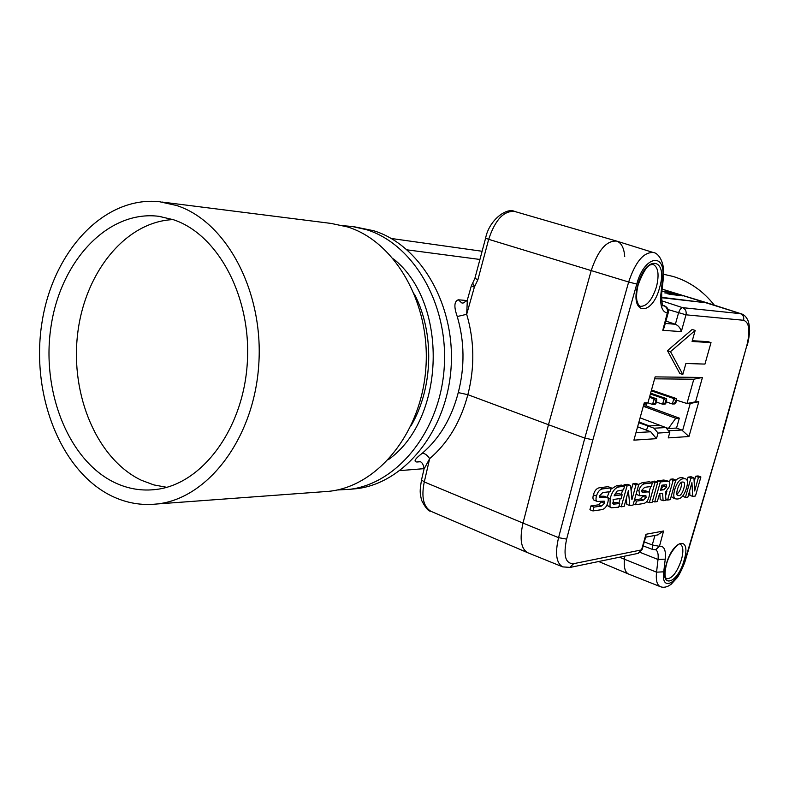<?xml version="1.0" encoding="UTF-8"?>
<svg xmlns="http://www.w3.org/2000/svg" width="789" height="789" viewBox="0 0 789 789"><rect width="100%" height="100%" fill="white"/><g stroke="black" fill="none" stroke-linecap="round" stroke-linejoin="round"><path stroke-width="1.18" d="M467.206 300.471L462.956 303.134L461.713 302.887L458.36 299.79L467.167 300.57M714.262 305.057C703.009 290.914 689.3 281.387 673.135 276.466L663.648 274.286M350.582 489.239L357.131 488.628C404.737 482.799 447.097 430.469 451.091 367.585C455.46 304.741 420.32 244.945 373.661 230.733L354.241 226.768M336.982 490.008L349.912 489.298C397.686 483.45 440.213 430.774 444.227 367.457C448.616 304.179 413.328 243.979 366.5 229.688L352.131 226.463L343.54 225.762M111.496 495.926C126.062 502.997 141.241 505.68 157.041 503.974C207.645 498.835 253.92 438.654 258.743 365.011C263.98 291.417 226.265 221.374 176.568 205.495L159.585 201.737C103.734 195.731 52.676 251.819 41.925 322.869C30.672 393.829 60.191 470.777 111.496 495.926M322.533 491.784L328.914 491.32C377.458 486.438 421.316 433.141 425.853 368.276C430.774 303.459 395.023 241.473 347.446 226.907L331.173 223.435L162.07 202.053M173.383 219.707L158.914 216.324C108.32 209.854 61.295 260.262 51.246 325.038C40.732 389.717 67.785 459.987 114.504 482.503C127.996 488.953 142.03 491.251 156.607 489.397C202.191 483.844 243.19 429.226 247.282 363.177C251.73 297.177 218.06 234.363 173.383 219.707M166.745 487.306L153.855 484.919L141.409 480.274C97.146 459.247 70.32 395.328 77.608 334.161C84.561 272.955 125.254 221.67 173.067 219.598M645.777 403.465L644.889 404.599L643.755 404.629M656.231 402.962L656.695 401.325L655.935 401.335L655.472 402.982L656.231 402.962L655.117 404.372L652.542 404.432L647.848 402.784M655.472 402.982L652.542 404.432L654.091 398.889L649.475 397.281M655.935 401.335L654.091 398.889L656.655 398.849L649.712 396.443M666.212 402.755L666.666 401.137L665.916 401.157L665.462 402.775L666.212 402.755L665.088 404.155L662.582 404.205L664.111 398.731L650.392 393.987M665.916 401.157L664.111 398.731L666.616 398.701L650.619 393.169M665.462 402.775L662.582 404.205L656.478 402.084M675.936 402.558L676.38 400.96L675.66 400.97L675.206 402.577L675.936 402.558L674.812 403.938L672.366 403.988L673.875 398.583L651.28 390.802M675.66 400.97L673.875 398.583L676.321 398.544L651.497 390.003M675.206 402.577L672.366 403.988L666.439 401.936M656.695 401.325L656.655 398.849M666.666 401.137L666.616 398.701M676.38 400.96L676.321 398.544M643.469 405.654L644.435 405.99M479.919 259.463L407.173 249.866M420.379 461.752L416.947 462.009C413.249 461.683 415.034 458.764 422.302 453.241C439.67 438.28 451.653 418.071 458.261 392.597C464.899 366.865 464.553 341.509 457.255 316.527C453.783 306.822 454.158 301.25 458.36 299.79M661.448 297.305L707.319 302.917L741.354 313.854L662.158 289.099M624.73 256.652C624.079 247.943 621.377 242.756 616.623 241.079C606.485 240.428 598.003 250.271 591.188 270.617L548.483 424.719L523.008 523.087C519.409 539.084 521.016 548.976 527.821 552.764L562.725 566.887C556.294 563.257 554.904 553.523 558.573 537.664L584.807 438.102L592.894 439.818L566.63 539.124C563.119 555.693 565.466 563.869 573.672 563.671L641.556 549.894L645.954 534.271L663.569 531.017L659.476 546.254C664.151 545.84 666.074 550.13 665.245 559.135L663.736 571.818L656.547 572.173C655.738 580.24 656.981 585.073 660.285 586.651L628.626 574.067C625.115 572.41 623.714 567.478 624.444 559.293L624.77 556.127L624.444 559.293C623.724 567.419 625.095 572.331 628.557 574.037L598.683 561.521M422.302 453.241C424.946 453.399 427.401 455.204 429.65 458.656L424.285 481.961L523.008 523.087C519.428 538.966 520.987 548.838 527.703 552.714L527.851 552.773M471.349 285.815L467.344 299.978L466.684 314.298C474.445 340.69 474.84 367.487 467.847 394.678L548.483 424.719L591.188 270.617C598.062 250.152 606.583 240.32 616.751 241.118L653.391 252.549C643.735 251.898 635.5 261.711 628.655 281.998L488.677 239.333L477.907 279.681L474.337 287.216L466.684 314.298L457.255 316.527M458.261 392.597L467.847 394.678C460.786 421.582 448.053 442.905 429.65 458.656L424.018 469.1L421.533 479.88L424.285 481.961C421.198 496.814 423.368 506.577 430.794 511.252L527.703 552.714M472.611 283.182L471.358 285.766L474.337 287.216M474.87 278.409L472.7 283.044L474.544 286.792M485.6 238.179C489.15 219.806 506.863 207.191 514.714 211.472C503.836 210.515 495.157 219.806 488.677 239.333L485.6 238.179L474.879 278.369L477.907 279.681M416.947 462.009L418.91 461.407M482.109 251.267L391.236 238.475M646.369 403.268L646.95 403.465M693.935 477.828L690.888 478.193L685.404 497.464L687.9 497.1L691.923 482.602L692.703 496.399L695.464 495.995L700.888 476.98L698.472 477.276L694.675 490.975L693.935 477.828L691.125 476.773L688.067 477.138L687.14 480.402M700.888 476.98L698.097 475.945L695.671 476.231L694.152 481.704M689.645 490.797L689.911 495.344L692.703 496.399M682.663 496.143L685.404 497.464M657.75 482.217L654.978 482.552L649.308 502.721L652.099 502.317L657.75 482.217L654.84 481.112L652.059 481.438L651.724 482.631M650.619 486.576L649.012 492.297M671.232 496.202L672.701 497.731L675.532 498.826C680.296 499.891 683.955 496.301 686.489 488.056C688.028 482.72 687.752 479.663 685.651 478.884C680.956 477.799 677.337 481.32 674.802 489.436C673.224 494.93 673.471 498.056 675.532 498.826M685.651 478.884L682.81 477.828C680.325 477.197 677.948 478.085 675.68 480.501M659.821 493.677L660.245 499.605L663.105 500.709L666.005 500.295L665.295 492.454L669.328 486.566C670.196 483.509 669.94 481.734 668.569 481.251L660.344 481.901L654.702 501.942L657.326 501.557L659.535 493.717L662.602 493.303L663.105 500.709M668.569 481.251L663.865 480.028L657.444 480.797L657.109 481.971M648.41 491.902L642.167 492.208L641.812 490.265L644.662 487.316L651.329 486.478L652.345 482.868L645.284 483.726C642.256 483.973 640.145 486.251 638.952 490.58L639.701 495.758L645.846 495.492L646.122 497.534L643.39 500.118L636.526 501.084L635.51 504.733L642.798 503.668C645.787 503.333 647.848 501.094 648.982 496.971C649.84 494.003 649.653 492.306 648.41 491.902L645.491 490.778L641.674 490.916M643.37 495.65L640.461 498.983L634.504 499.812M636.082 494.17L639.701 495.758M652.345 482.868L649.426 481.754L642.345 482.602L638.548 484.426M607.076 497.386L600.054 497.731L599.65 495.699L602.747 492.583L610.134 491.655L611.179 487.858L603.368 488.805C600.015 489.091 597.717 491.498 596.474 496.054C595.626 499.112 595.912 500.916 597.332 501.459L604.266 501.163L604.581 503.293L601.593 506.025L594.009 507.1L592.943 510.937L601.021 509.763C604.335 509.378 606.573 507.021 607.747 502.682C608.615 499.605 608.398 497.839 607.076 497.386L604.058 496.202L599.512 496.38M601.731 501.301L598.575 504.822L590.961 505.887L589.906 509.724L592.943 510.937M611.179 487.858L608.161 486.685L600.321 487.622C596.957 487.898 594.659 490.304 593.427 494.851C592.578 497.908 592.864 499.713 594.295 500.256L597.332 501.459M668.244 437.885L669.802 432.362L658.036 433.053L656.468 438.664L633.902 440.144L644.258 402.824L647.956 402.755L655.146 376.876L702.447 377.467L695.573 401.798L698.807 401.729L688.965 436.524L668.244 437.885M619.72 503.54L613.517 504.132L613.092 499.506L621.15 498.411L622.156 494.772L614.138 495.827L617.126 491.074L623.517 489.89L624.533 486.241L619.74 486.823C615.361 487.277 612.165 491.212 610.153 498.628L609.986 506.676L611.278 507.81L618.714 507.179L619.72 503.54L616.742 502.376L612.659 502.938M606.83 505.226L611.278 507.81M624.533 486.241L621.535 485.087L616.732 485.659L610.804 489.239M609.236 491.774L607.145 497.415M622.156 494.772L619.178 493.608L614.739 494.18M630.618 485.501L627.028 485.935L621.219 506.814L624.148 506.39L628.399 490.679L629.8 505.571L633.034 505.098L638.774 484.515L635.944 484.86L631.93 499.693L630.618 485.501L627.64 484.357L624.04 484.791L623.724 485.925M638.774 484.515L635.826 483.381L632.985 483.716L631.101 490.699M626.279 498.51L626.841 504.408L629.8 505.571M622.59 490.008L621.357 494.456M620.223 498.54L618.921 503.224M675.808 480.018L673.165 480.343L667.593 500.058L670.255 499.674L675.808 480.018L672.948 478.943L670.295 479.268L669.506 482.049M666.902 491.291L665.6 495.887M711.017 342.613L692.071 341.469L695.178 330.423L670.512 351.657L682.82 374.469L685.897 363.502L704.952 364.084L711.017 342.613L708.068 341.667L692.288 340.71M695.178 330.423L692.16 329.467L667.455 350.661L679.822 373.473L682.82 374.469M649.14 425.902L638.942 421.987M668.5 430.774L681.804 430.025L676.538 428.062L679.329 418.15L646.26 405.95L647.069 403.041M660.61 425.567L668.391 428.496L676.538 428.062M640.096 417.845L665.877 427.579L669.802 432.362M637.601 426.819L650.738 431.78L656.468 438.664M635.993 432.619L650.738 431.78M643.37 406.019L646.26 405.95M661.448 297.7L707.319 302.917L662.149 289.188M566.63 539.124L558.573 537.664L523.008 523.087L548.483 424.719L584.807 438.102L628.655 281.998L636.772 284.079L592.894 439.818M665.285 323.441L675.374 324.259L665.926 321.093M688.965 436.524L681.804 430.025M682.505 430.863L690.247 403.455L686.963 403.524L693.817 379.213L654.604 378.819M676.36 400.122L686.963 403.524L695.573 401.798M668.391 428.496L675.749 418.298L679.329 418.15M643.311 406.246L675.749 418.298M660.068 425.36L648.016 425.952L653.992 428.2L665.877 427.579M658.036 433.053L653.992 428.2M648.016 425.952L646.457 430.163M647.956 402.755L643.913 404.067M702.447 377.467L693.817 379.213M698.807 401.729L690.247 403.455M638.735 422.746L648.104 425.952M645.954 534.271L645.915 536.175M663.569 531.017L657.572 534.942M664.151 327.514L662.78 330.295L667.307 313.036C662.129 311.951 659.979 305.797 660.857 294.563L662.573 278.695C666.301 251.78 644.297 255.458 636.772 284.079M661.606 300.777L682.574 307.651C681.015 307.848 679.654 309.643 678.51 313.016L675.374 324.259C678.461 325.63 680.434 328.086 681.301 331.627L662.78 330.295M663.736 571.818C660.768 593.21 678.925 582.834 685 560.348L723.237 431.534M594.009 507.1L590.961 505.887M636.526 501.084L634.386 500.246M635.51 504.733L633.37 503.895M666.715 486.951L666.399 484.791L661.951 485.146L660.531 490.186L663.717 489.772L666.715 486.951L663.835 485.856L664.032 484.89M660.344 481.901L657.444 480.797M654.702 501.942L652.444 501.064M660.965 488.647L663.835 485.856M678.737 495.61C682.209 496.537 686.44 482.562 683.58 482.138L682.584 482.059C679.211 480.984 674.891 494.94 677.692 495.531L678.737 495.61L677.031 494.959M676.804 494.279C679.901 491.695 681.518 487.71 681.666 482.316M627.028 485.935L624.04 484.791M621.219 506.814L619.049 505.966M635.944 484.86L632.985 483.716M649.308 502.721L646.645 501.686M654.978 482.552L652.059 481.438M667.593 500.058L665.926 499.417M673.165 480.343L670.295 479.268M690.888 478.193L688.067 477.138M698.472 477.276L695.671 476.231M670.512 351.657L667.455 350.661M411.118 425.587C433.26 387.902 434.67 333.027 414.452 294.159M677.485 295.234L674.033 294.189L673.865 294.8M672.455 294.632L672.662 293.853L674.033 294.189L674.773 293.232L672.031 292.561L672.662 293.853L664.772 292.897M667.425 293.715L681.666 295.737M667.356 293.695L670.157 294.376M661.922 291.338L672.031 292.561M674.773 293.232L682.091 295.461M388.435 459.612C445.706 418.998 448.734 302.631 393.494 258.91M619.464 557.221L656.547 572.173L658.026 559.49C658.559 554.312 657.789 551.067 655.698 549.746M669.9 294.336L682.722 295.875M666.547 578.722C672.031 578.889 676.992 572.538 681.459 559.677C683.668 551.146 683.244 545.978 680.207 544.163C682.446 541.55 671.202 547.024 666.488 564.145C663.786 575.96 665.689 577.39 665.827 577.942L666.547 578.722M684.122 560.2C677.652 584.55 658.795 589.541 666.281 564.263C673.145 539.045 691.697 535.514 684.122 560.2M640.126 306.3C646.615 306.714 652.069 300.175 656.507 286.693C659.357 274.503 658.233 267.086 653.134 264.443L650.698 264.779C647.029 265.775 642.857 272.422 638.183 284.711C636.674 291.023 636.23 296.289 636.871 300.51L638.479 304.948L640.126 306.3M659.653 287.452C652.178 317.119 629.178 315.304 637.906 284.701C645.954 253.88 668.539 257.845 659.653 287.452M722.773 431.731L746.798 345.671C750.378 330.818 749.313 322.346 743.593 320.275L685.996 314.811L681.301 331.627M668.096 309.584L685.996 314.811C686.637 311.359 685.503 308.972 682.574 307.651L740.358 313.647C743.12 314.88 744.205 317.079 743.593 320.275M663.076 305.56L664.072 305.728L662.918 305.343M667.307 313.036C667.958 309.505 666.794 307.059 663.815 305.708L662.967 305.422M665.245 559.135L658.026 559.49L640.185 552.408M644.297 541.925L652.256 544.933L654.939 535.445M573.672 563.671L569.658 567.508M661.685 293.478L663.381 277.827L662.573 278.695M562.725 566.887L570.161 567.409L638.232 553.345L642.147 549.568L637.749 553.454M662.977 305.53L663.293 305.757C662.365 307.168 661.823 303.144 661.665 293.686L660.857 294.563M645.994 535.889L642.167 549.469M664.072 305.728C667.05 307.079 668.214 309.525 667.563 313.065L668.165 313.036C668.796 309.604 667.514 307.187 664.318 305.787L664.072 305.728M664.693 305.984L662.898 305.313M652.7 549.499L655.965 549.686L659.239 546.304L652.256 544.933L652.7 549.499L643.183 545.889M659.476 546.254L655.521 549.785M685 560.348L685.493 560.012M660.285 586.651C663.697 587.943 667.316 587.144 671.153 584.264L677.13 577.755C677.899 577.075 683.175 567.784 685.473 560.091L723.227 431.593L746.798 345.671M603.368 488.805L600.321 487.622M596.474 496.054L593.427 494.851M604.581 503.293L601.563 502.1M601.593 506.025L598.575 504.822M604.897 497.267L601.859 496.074M600.912 497.79L599.581 497.267M614.966 504.22L612.757 503.343M619.74 486.823L616.732 485.659M610.153 498.628L607.372 497.534M609.986 506.676L606.988 505.483M645.284 483.726L642.345 482.602M638.952 490.58L637.265 489.93M646.122 497.534L643.203 496.399M643.39 500.118L640.461 498.983M646.507 491.794L643.587 490.669M642.917 492.267L641.753 491.813M666.744 481.122L663.865 480.028M663.717 489.772L660.945 488.716M674.802 489.436L673.303 488.874M357.131 488.628L349.912 489.298M157.041 503.974L328.914 491.32M161.035 216.63L158.914 216.324M424.117 468.656L399.964 470.599M514.714 211.472L616.623 241.079M430.597 511.164C428.466 511.371 425.488 507.82 421.681 500.502C419.64 492.178 419.797 491.054 421.504 479.998M418.939 461.407L418.683 461.417C421.504 461.378 423.318 463.804 424.107 468.686M663.381 277.827C665.383 261.869 657.927 252.736 653.391 252.549M658.164 534.834L645.629 537.191M668.165 313.036L664.013 327.997M747.232 345.592C750.014 334.733 750.24 326.321 747.903 320.354C746.197 316.734 744.017 314.574 741.354 313.854"/></g></svg>
